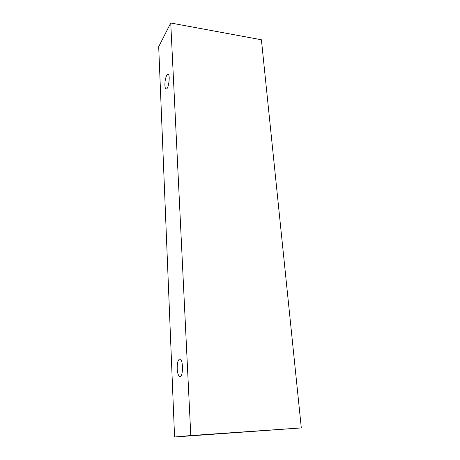 <?xml version="1.0" encoding="UTF-8"?>
<svg xmlns="http://www.w3.org/2000/svg" width="460" height="460" viewBox="0 0 460 460"><rect width="100%" height="100%" fill="white"/><g stroke="black" fill="none" stroke-linecap="round" stroke-linejoin="round"><path stroke-width="0.69" d="M164.898 85.313C164.858 81.288 165.473 77.947 166.75 75.29L167.986 74.244C170.562 74.255 168.596 89.74 166.135 88.97C165.433 88.78 165.019 87.561 164.898 85.313M179.452 359.11L179.785 359.036C183.218 358.461 183.436 376.838 179.964 376.504C178.451 376.125 177.525 373.549 177.198 368.77C177.129 363.526 177.876 360.306 179.452 359.11M170.74 23L190.791 435.545L174.57 437L158.694 46.707L170.74 23L261.412 39.773L301.306 427.921L174.57 437M301.306 427.921L190.791 435.545"/></g></svg>
